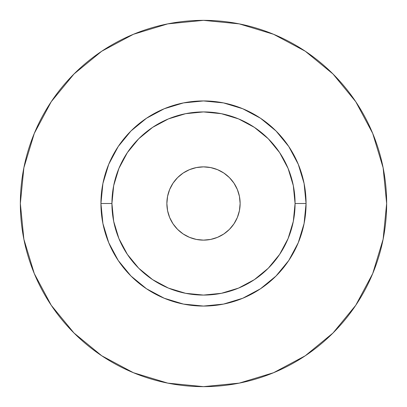 <?xml version="1.0" encoding="UTF-8"?>
<svg xmlns="http://www.w3.org/2000/svg" width="407" height="407" viewBox="0 0 407 407"><rect width="100%" height="100%" fill="white"/><g stroke="black" fill="none" stroke-linecap="round" stroke-linejoin="round"><path stroke-width="0.61" d="M240.13 203.5A36.63 36.63 0 0 1 203.5 240.13A36.63 36.63 0 0 1 166.87 203.5L167.572 196.352L169.658 189.484L173.041 183.15L177.6 177.6L183.15 173.041L189.484 169.658L196.352 167.572L203.5 166.87L210.648 167.572L217.516 169.658L223.85 173.041L229.4 177.6L233.959 183.15L237.342 189.484L239.428 196.352L240.13 203.5L239.428 210.648L237.342 217.516L233.959 223.85L229.4 229.4L223.85 233.959L217.516 237.342L210.648 239.428L203.5 240.13L196.352 239.428L189.484 237.342L183.15 233.959L177.6 229.4L173.041 223.85L169.658 217.516L167.572 210.648L166.87 203.5A36.63 36.63 0 0 1 203.5 166.87A36.63 36.63 0 0 1 240.13 203.5M295.075 203.5L306.064 203.5A102.564 102.564 0 0 1 203.5 306.064A102.564 102.564 0 0 1 100.936 203.5L111.925 203.5A91.575 91.575 0 0 1 203.5 111.925A91.575 91.575 0 0 1 295.075 203.5A91.575 91.575 0 0 1 203.5 295.075A91.575 91.575 0 0 1 111.925 203.5L113.685 221.367L118.895 238.543L127.36 254.375L138.746 268.254L152.625 279.64L168.457 288.105L185.633 293.315L203.5 295.075L221.367 293.315L238.543 288.105L254.375 279.64L268.254 268.254L279.64 254.375L288.105 238.543L293.315 221.367L295.075 203.5L293.315 185.633L288.105 168.457L279.64 152.625L268.254 138.746L254.375 127.36L238.543 118.895L221.367 113.685L203.5 111.925L185.633 113.685L168.457 118.895L152.625 127.36L138.746 138.746L127.36 152.625L118.895 168.457L113.685 185.633L111.925 203.5L100.936 203.5L102.905 183.491L108.745 164.25L118.223 146.52L130.978 130.978L146.52 118.223L164.25 108.745L183.491 102.905L203.5 100.936L223.509 102.905L242.75 108.745L260.48 118.223L276.022 130.978L288.777 146.52L298.255 164.25L304.095 183.491L306.064 203.5L304.095 223.509L298.255 242.75L288.777 260.48L276.022 276.022L260.48 288.777L242.75 298.255L223.509 304.095L203.5 306.064L183.491 304.095L164.25 298.255L146.52 288.777L130.978 276.022L118.223 260.48L108.745 242.75L102.905 223.509L100.936 203.5A102.564 102.564 0 0 1 203.5 100.936A102.564 102.564 0 0 1 306.064 203.5L295.075 203.5M20.35 203.5A183.15 183.15 0 0 1 203.5 20.35A183.15 183.15 0 0 1 386.65 203.5A183.15 183.15 0 0 1 203.5 386.65A183.15 183.15 0 0 1 20.35 203.5L23.871 239.23L34.29 273.59L51.216 305.255L73.993 333.007L101.745 355.784L133.41 372.71L167.77 383.129L203.5 386.65L239.23 383.129L273.59 372.71L305.255 355.784L333.007 333.007L355.784 305.255L372.71 273.59L383.129 239.23L386.65 203.5L383.129 167.77L372.71 133.41L355.784 101.745L333.007 73.993L305.255 51.216L273.59 34.29L239.23 23.871L203.5 20.35L167.77 23.871L133.41 34.29L101.745 51.216L73.993 73.993L51.216 101.745L34.29 133.41L23.871 167.77L20.35 203.5M355.784 101.745L333.007 73.993L305.301 51.251M101.745 51.216L73.993 73.993L51.251 101.699M51.216 305.255L73.993 333.007L101.699 355.749M305.255 355.784L333.007 333.007L355.749 305.301"/></g></svg>
